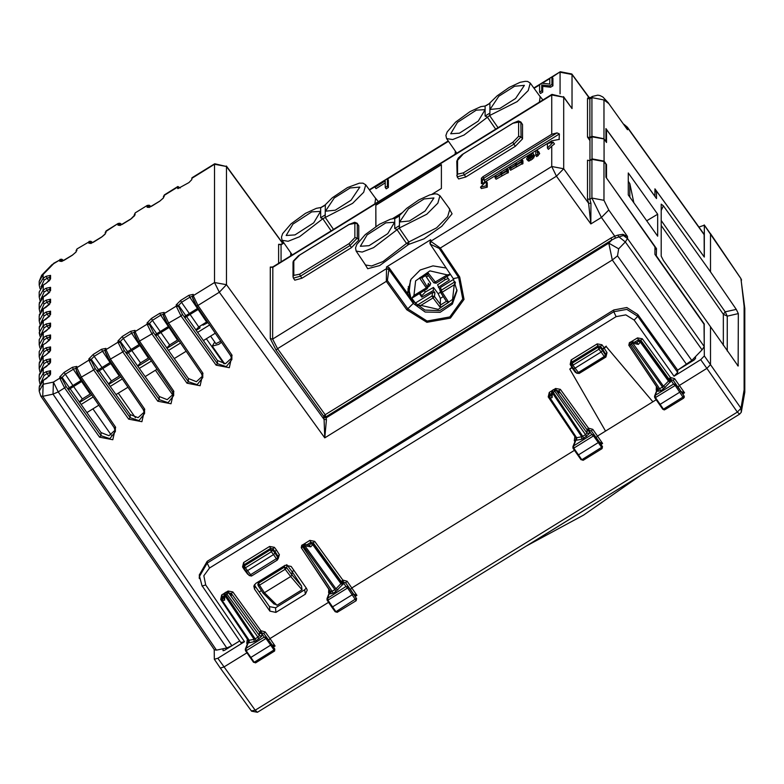 <?xml version="1.0" encoding="UTF-8"?>
<svg xmlns="http://www.w3.org/2000/svg" width="784" height="784" viewBox="0 0 784 784"><rect width="100%" height="100%" fill="white"/><g stroke="black" fill="none" stroke-linecap="round" stroke-linejoin="round"><path stroke-width="1.18" d="M207.995 322.587L202.919 325.184L202.507 324.596M220.755 341.236L215.855 343.657L210.592 336.14M196.137 330.338L199.949 327.977L199.949 326.183M199.949 327.977L199.077 326.722M79.664 402.349L91.718 394.901M108.78 384.346L120.834 376.898M137.906 366.344L149.96 358.886M167.021 348.341L179.075 340.883M86.926 412.6L98.813 405.259M116.042 394.597L127.929 387.257M145.167 376.594L157.045 369.244M174.283 358.592L186.161 351.242M203.399 340.589L215.286 333.239M81.134 404.426L93.149 396.988M110.25 386.424L122.275 378.986M139.366 368.411L151.39 360.983M168.491 350.409L180.506 342.98M197.607 332.406L209.622 324.978M198.078 308.102L184.132 316.726M168.962 326.105L155.007 334.729M139.836 344.107L125.891 352.731M110.72 362.11L96.775 370.734M81.605 380.113L67.659 388.737M198.783 309.131L184.857 317.745M169.667 327.144L155.732 335.748M140.552 345.146L126.616 353.751M111.426 363.149L97.5 371.763M82.31 381.151L68.384 389.766M221.509 342.343L218.707 344.333L212.278 346.156L214.698 342.01M427.956 287.003L429.867 285.729L430.69 283.504L425.496 275.674M433.415 287.405L425.359 292.011L421.841 295.764L421.763 297.126L433.248 290.55L433.415 287.405L438.168 293.706L440.392 298.39L443.283 296.597M444.214 278.222L445.253 279.712L437.56 284.837L439.785 289.551M445.253 279.712L448.272 278.526M446.9 276.566L449.35 280.064L438.374 287.375M419.313 293.628L421.763 297.126M411.767 298.273L415.451 303.006L432.582 292.412L434.963 292.824L433.248 290.55M429.867 285.729L428.329 283.347L427.554 286.591L426.075 287.993L413.991 295.46L411.61 298.312L410.904 298.106L409.121 292.138L410.453 280.407M427.496 274.42L421.802 277.948L419.538 277.899L426.996 288.875L427.77 287.797L428.329 283.347M453.74 279.329L440.451 287.542L439.726 289.316M455.053 281.77L441.216 290.325L440.706 292.628L442.176 292.275L440.451 287.542M440.745 292.667L446.38 301.379L448.713 302.359L442.176 292.275L454.25 284.808L455.455 282.71M440.392 298.39L440.304 307.563L448.713 302.359M434.963 292.824L434.444 296.44L432.072 295.98L433.033 297.92L420.949 305.397L416.961 305.505M421.802 277.957L427.515 274.42L427.946 272.705L436.169 283.122M427.77 287.797L421.91 277.889M415.696 304.329L415.451 303.006M450.447 274.371L436.129 283.22L433.826 282.789L427.515 274.42L433.826 282.789L447.301 274.87L450.388 274.282M489.363 103.615L485.149 105.987L485.149 116.032L487.276 116.983L495.694 129.125M485.149 105.987L480.847 106.644L469.988 111.651L455.612 122.079L447.194 131.898L445.939 135.416L446.576 138.552L456.749 153.203M446.576 138.552L452.633 139.532L464.03 135.054L489.657 115.522L498.046 127.674M539.402 102.096L540.166 96.697L530.307 83.143L528.22 90.581L517.146 101.655L489.657 115.522L489.902 113.092L485.149 116.032M325.38 214.816L320.636 217.756L320.636 207.701L325.38 204.771L325.135 217.237L333.523 229.389M325.38 204.771L324.841 205.339M320.636 207.701L324.243 205.761L332.328 197.813L347.479 187.582L359.405 183.162L363.031 183.191L365.785 184.867L375.654 198.421L374.889 203.82M365.785 184.867L363.707 192.296L352.633 203.37L322.763 218.707L331.171 230.849M320.636 217.756L322.763 218.707L299.517 236.778L288.11 241.247L282.064 240.276L292.236 254.918M430.72 239.659L429.936 242.677L430.72 239.659L386.522 266.991L386.522 268.647L388.913 269.088L388.913 267.452L386.522 266.991M388.913 267.452L413.256 301.448L413.256 303.379L389.021 269.794L386.522 268.647L272.656 339.041L270.255 338.6L276.056 350.154L323.723 416.216L326.124 416.667L611.853 239.992L610.912 238.052L614.715 236.209L615.322 238.15L623.388 235.455L627.514 238.542L627.514 236.513L623.388 235.455L622.839 234.338L617.851 235.131L618.674 236.631L625.367 241.942L627.514 238.542L704.238 346.479L704.238 324.478L654.973 254.388L654.973 246.94L605.954 177.194L605.954 164.238L603.974 161.524L591.949 159.397L589.901 160.661L587.5 160.25L587.5 198.891L589.901 199.332L590.901 203.321L590.852 223.969L601.426 217.433L591.949 198.068L591.949 159.397M446.223 268.059L432.935 265.864L420.195 269.951L411.061 279.3L407.749 291.687L407.847 293.892M396.88 229.536L406.504 243.432L408.856 241.972L408.621 244.402L406.504 243.432L383.023 261.552L371.606 266.001L365.54 265.002L356.171 251.105L362.228 252.076L373.625 247.607L399.252 228.066L408.856 241.972L436.619 227.84L447.693 216.707L449.771 209.25L439.902 195.696L437.815 203.125L426.751 214.199L399.252 228.066L399.497 225.645L394.754 228.575L396.88 229.536M394.754 228.575L394.754 218.53L395.636 218.158L390.442 219.197L379.593 224.204L365.217 234.622L356.798 244.451L355.534 247.96L356.171 251.105M398.958 216.168L394.754 218.53M522.546 138.856L522.546 124.548L520.899 121.99L521.046 136.808L513.814 144.246L464.304 174.852L463.364 172.911L512.873 142.306L518.655 136.357L521.046 136.808L522.546 138.856L515.264 146.343L465.765 176.949L458.62 178.948L457.199 176.851L464.304 174.852L465.765 176.949M358.749 225.821L357.112 223.264L358.749 225.821L358.749 240.129L351.477 247.607L301.977 278.212L294.823 280.221L293.412 278.124L300.517 276.125L301.977 278.212M81.673 381.543L90.15 394.068L90.875 393.666M90.15 394.068L82.31 398.919L79.4 401.967L101.028 432.523L109.005 435.698L115.209 430.034M198.146 309.523L206.623 322.057L207.348 321.646M206.623 322.057L198.783 326.908L195.873 329.956L217.501 360.503L225.478 363.688L231.682 358.023M169.03 327.536L177.507 340.06L178.233 339.648M177.507 340.06L169.658 344.911L166.747 347.959L188.385 378.505L196.353 381.69L202.556 376.026M139.915 345.538L148.392 358.063L149.107 357.651M148.392 358.063L140.542 362.914L137.631 365.961L159.27 396.518L167.237 399.693L173.44 394.029M110.799 363.541L119.276 376.065L119.991 375.654M119.276 376.065L111.426 380.916L108.515 383.964L130.154 414.52L138.121 417.696L144.325 412.031M629.728 183.534L629.826 197.137M476.28 110.191L485.09 109.672L478.23 121.089L459.463 133.192L450.682 133.76L457.444 122.363L476.28 110.191M515.588 98.49L499.8 108.466L490 109.456L498.771 96.285L514.637 86.269L524.398 85.368L515.588 98.49M351.075 200.214L335.287 210.181L325.478 211.18L334.249 198.009L350.125 187.993L359.876 187.092L351.075 200.214M311.758 211.905L320.568 211.396L313.708 222.803L294.941 234.916L286.17 235.484L292.922 224.087L311.758 211.905M456.984 289.845L451.878 302.938L439.638 310.66L424.908 310.092L413.256 301.448M385.826 222.803L394.587 222.293L387.766 233.642L369.107 245.676L360.385 246.235L367.098 234.906L385.826 222.803M425.134 211.033L409.444 220.951L399.693 221.931L408.415 208.838L424.193 198.891L433.895 197.989L425.134 211.033M704.169 256.838L654.973 188.817L654.914 196.314M654.973 196.274L605.954 128.625L605.954 141.581L603.974 138.739L603.974 99.911L591.949 97.628L592.4 96.461M589.901 137.572L587.5 137.102L587.5 98.451L589.901 98.902L589.901 137.572L591.949 136.308L603.974 138.739M591.949 136.308L591.949 97.628L589.901 98.902L590.323 97.745L588.598 97.089L589.813 97.892M589.999 140.61L587.5 137.102M587.5 198.891L588.598 203.281L590.901 203.321M551.691 146.089L548.388 149.401L547.428 148.039L547.428 143.57L553.249 142.198L554.504 143.991L551.691 146.089L551.691 166.522L430.72 241.315L440.294 247.999L556.395 176.224L551.691 166.522L563.676 168.736L588.598 203.281L590.852 223.969L556.395 176.224L563.676 168.736L563.676 97.167L551.897 94.374L551.691 94.942L563.676 97.167L572.036 108.574L563.51 96.638M326.438 419.616L326.124 417.911L323.723 417.47L324.076 419.401L326.438 419.616L324.723 437.825L324.076 419.401L226.517 284.71L219.285 292.256L214.532 282.495L226.517 284.71L226.517 166.512L214.718 163.738M282.603 243.354L226.517 166.512L214.532 164.297L214.738 163.729L192.011 177.772L191.815 179.614L188.905 182.613L177.909 188.689M617.851 235.131L614.715 236.209L601.426 217.433L608.747 210.014L627.514 236.513L622.839 234.338M704.238 346.479L702.101 349.899L691.811 360.483L617.469 255.907L612.343 259.994L608.796 243.138L618.674 248.822L625.367 241.942L702.101 349.899M323.723 417.47L323.723 416.216L325.184 414.726L326.124 417.911L608.796 243.138L611.853 239.992L615.322 238.15M677.65 370.107L691.811 360.483M704.238 256.799L704.091 234.298M625.24 126.263L627.514 129.713L627.357 127.175L623.829 124.293M608.747 103.615L627.514 129.713L608.747 103.615L603.974 99.911M686.666 364.54L612.343 259.994L324.723 437.825L219.285 292.256L197.96 305.437L232.064 355.27L229.281 367.716L216.051 365.177L181.026 315.903L176.224 306.172L164.14 313.649L168.834 323.439L202.948 373.272L200.165 385.718L186.935 383.18L151.91 333.906L147.108 324.174L135.024 331.652L139.719 341.442L173.823 391.285L171.039 403.721L157.809 401.183L122.784 351.908L117.992 342.187L105.909 349.654L110.603 359.444L144.707 409.287L141.924 421.723L128.694 419.185L93.668 369.921L88.876 360.189L76.783 367.657L81.487 377.447L115.591 427.29L112.808 439.726L99.578 437.188L64.553 387.923L58.173 391.863L53.42 382.102L53.008 394.156L42.708 396.302L43.287 380.446M226.752 648.025L231.897 645.712L58.173 391.863L53.008 394.156L226.752 648.025L216.453 650.181L42.708 396.302L40.719 396.018L39.2 391.098L43.12 384.258L53.42 382.102L59.751 378.192L62.161 378.643L66.003 386.424L64.553 387.923L59.751 378.192L59.751 376.928L64.121 372.439L72.883 385.512M40.719 396.018L214.463 649.877L216.453 650.181M177.674 188.366L177.88 186.514L180.183 187.993M53.626 263.336L59.751 259.994L51.969 264.669L41.67 275.253L39.2 281.329L43.12 274.488L41.67 275.253M176.224 304.917L180.594 300.429L181.516 302.34L178.634 305.368L176.224 304.917L176.224 306.172L178.634 306.632L182.476 314.413L181.026 315.903L167.404 323.841L163.631 315.903M180.594 300.429L188.895 295.294L193.256 294.382L192.472 297.048M188.895 295.294L189.816 297.214L192.472 296.293M147.108 322.92L151.479 318.431L152.4 320.352L149.509 323.38L147.108 322.92L147.108 324.174L149.509 324.635L153.36 332.416L151.91 333.906L138.288 341.844L134.515 333.906M151.479 318.431L159.769 313.296L164.14 312.385L163.356 315.05M159.769 313.296L160.7 315.217L163.356 314.296M117.992 340.922L122.353 336.434L123.284 338.355L120.393 341.383L117.992 340.922L117.992 342.187L120.393 342.637L124.244 350.419L122.784 351.908L109.172 359.846L105.399 351.908M122.353 336.434L130.654 331.309L135.024 330.397L134.24 333.053M130.654 331.309L131.585 333.22L134.24 332.298M88.876 358.925L93.237 354.437L94.158 356.357L91.277 359.386L88.876 358.925L88.876 360.189L91.277 360.64L95.129 368.421L93.668 369.921L80.056 377.849L76.283 369.911M93.237 354.437L101.538 349.311L105.909 348.4L105.115 349.762L105.252 352.045L108.172 358.308L143.276 409.689L109.25 359.905M101.538 349.311L102.459 351.222L105.115 350.301M64.121 372.439L72.422 367.314L73.343 369.225L65.043 374.36L62.161 377.388L59.751 376.928M72.422 367.314L76.783 366.402L75.999 367.774M80.977 380.505L73.343 369.225L75.999 368.304M49.784 324.958L47.148 325.938L46.197 323.988L43.12 325.889L43.287 320.842M46.197 323.988L50.568 323.077L50.568 326.467L46.354 330.858M49.784 336.885L47.148 337.865L46.197 335.905L43.12 337.806L43.287 332.759M46.197 335.905L50.568 334.993L50.568 338.394L46.197 342.882L43.287 344.686M49.784 348.802L47.148 349.782L46.197 347.831L43.12 349.733L43.169 344.666L39.2 351.614L43.12 344.784L46.197 342.882M46.197 347.831L50.568 346.92L50.568 350.311L46.197 354.799L43.287 356.602M49.784 360.728L47.148 361.698L46.197 359.748L43.12 361.649L43.169 356.593L39.288 362.394M46.197 359.748L50.568 358.837L50.568 362.237L46.354 366.628M49.784 372.645L47.148 373.625L46.197 371.675L43.12 373.576L43.287 368.529M46.197 371.675L50.568 370.763L50.568 374.154L46.354 378.545M149.166 207.339L147.108 207.241L151.479 206.329L159.769 201.194L163.366 197.911L164.346 194.883L163.356 196.784M120.04 225.341L117.992 225.243L122.353 224.332L130.654 219.206L135.024 214.718L134.24 216.08M90.924 243.344L88.876 243.246L93.237 242.334L101.538 237.209L105.125 233.916L106.114 230.888M61.809 261.346L59.751 261.248L64.121 260.337L72.422 255.212L76.009 251.919M50.568 314.551L50.568 311.15L49.784 312.522L49.794 315.746L43.169 320.823L39.288 326.634M49.784 313.041L47.148 314.021L46.197 312.061L43.12 313.963L43.287 308.916M50.568 302.624L50.568 299.233L49.784 300.595L49.794 303.829L43.169 308.906L39.288 314.717M49.784 301.115L47.148 302.095L46.197 300.145L43.12 302.046L43.287 296.999M49.794 291.903L43.169 296.979L39.288 302.791M49.784 289.198L47.148 290.178L46.197 288.218L43.12 290.119L43.287 285.072M46.197 283.269L43.169 285.062L39.2 292.011L43.12 285.17L46.197 283.269L50.568 278.781L50.568 275.39L46.197 276.301L43.12 278.202L43.12 274.488L53.42 263.904L51.969 264.669M49.784 277.281L47.148 278.251L46.197 276.301M410.63 297.479L407.915 288.845L410.885 298.077M610.912 238.052L325.184 414.726L277.507 348.655L272.656 339.041L272.871 266.893L271.94 267.06L272.587 267.511M278.614 263.346L278.614 244.343L281.015 244.784L281.221 244.206L280.3 244.373L280.946 244.824M551.691 142.57L551.691 140.806L482.866 183.358L481.415 183.662L481.415 178.291L482.866 176.802L551.691 134.25L557.012 132.917L483.826 178.164L484.786 182.172M559.07 139.562L559.433 133.976L557.012 132.917M559.433 139.346L551.691 140.806M552.887 78.341L552.887 85.799L550.544 87.24L542.695 86.358L542.695 92.1L540.509 93.443L539.559 92.081L539.559 84.623L541.901 83.182L549.751 84.064L549.751 78.322L551.926 76.979L552.887 78.341M375.036 187.239L375.036 186.347L387.414 178.693L388.374 180.065L388.374 187.513L386.189 188.866L385.228 187.494L385.228 180.937L375.036 187.239L375.997 188.611L385.228 182.897M453.289 278.634L430.21 244.108L439.265 248.459L440.294 247.999L459.728 277.046L464.01 299.39L450.447 318.098L426.859 322.361L406.837 309.749L413.256 303.379L425.163 312.003L440.128 312.287L452.329 304.133L457.003 290.727L453.289 278.634L458.689 277.507L462.805 298.978L449.771 316.952L427.094 321.058L407.866 308.925L387.374 280.535L386.355 281.358L386.561 269.088M430.759 241.756L430.21 244.108M532.022 155.8L529.171 158.564M375.859 226.498L375.859 205.114L441.372 164.601L441.372 188.444L431.925 194.295M392.617 218.599L401.79 212.925M480.455 187.209L481.415 188.581L487.236 187.209L486.276 185.847L480.455 187.209L486.276 181.378L486.276 185.847M486.276 181.378L487.236 182.741L487.236 187.209M496.703 177.38L495.743 175.518L495.792 177.341L500.839 174.009L500.839 172.372L501.564 171.921L502.524 173.783M501.564 171.921L501.613 173.734L506.66 170.412L506.66 168.776L507.385 168.325L508.346 169.687L508.346 172.666L507.62 173.117L506.66 171.255L501.201 174.401L502.162 175.773L496.037 179.203L495.076 177.841L501.201 174.401M507.424 172.833L502.162 175.773M517.087 164.787L516.127 162.925L516.176 164.738L521.223 161.406L521.223 159.769L521.948 159.319L522.908 160.691L522.908 163.67L522.183 164.121L521.223 162.249L515.764 165.395L516.715 166.767L510.6 170.206L509.639 168.834L515.764 165.395M521.977 163.836L516.715 166.767M510.502 168.442L510.306 166.522L511.256 168.384M537.236 149.871L537.236 152.547L538.696 151.645L539.647 153.615L536.736 156.604L535.776 155.242L535.776 150.763L537.236 149.871L538.196 151.959M526.868 159.475L528.494 161.132L532.561 159.044L534.551 155.722L532.699 153.243L528.641 155.32L526.623 158.662L527.534 159.76L531.611 157.672L533.365 155.457L533.365 153.527M375.908 226.458L375.859 205.114M441.372 164.699L375.908 205.183M551.926 76.979L551.926 84.427L552.887 85.799M551.926 84.427L549.584 85.877L550.544 87.24M549.584 85.877L541.734 84.986L542.695 86.358M541.734 84.986L541.734 90.728L542.695 92.1M541.734 90.728L539.559 92.081M387.414 178.693L387.414 186.151L388.374 187.513M387.414 186.151L385.228 187.494M231.897 645.712L239.698 640.9L224.518 650.328L223.087 650.73L223.058 648.799M261.395 590.626L259.21 591.969M286.66 564.656L287.179 565.107L286.63 567.734L284.259 567.263L258.602 583.129L257.838 584.227L258.083 585.491L259.533 585.119L258.602 583.129L258.916 581.473M294.01 570.458L292.089 571.644L287.179 565.107M273.528 603.425L277.017 605.248L301.997 589.803L301.585 586.079L292.158 571.605M258.161 585.55L262.993 593.125L264.404 592.733L277.017 605.248M284.602 565.578L284.259 567.263L285.19 569.253L290.629 576.514L264.404 592.733M292.089 571.644L292.089 575.025L290.658 576.505L301.997 589.803M495.743 175.518L495.018 175.969L495.076 177.841M508.346 172.666L507.385 171.304L506.66 171.755M507.385 168.325L507.385 171.304M510.306 168.158L515.402 165.012L515.402 163.366L516.127 162.925M510.306 166.522L509.571 166.972L509.639 168.834M522.908 163.67L521.948 162.298L521.223 162.749M521.948 159.319L521.948 162.298M553.249 142.198L547.428 148.039M538.196 155.702L537.236 154.34L535.776 155.242M539.647 153.615L538.696 152.243L537.236 154.34M538.696 151.645L538.696 152.243M534.551 155.722L533.6 154.36M528.494 161.132L527.534 159.76M529.602 160.867L528.641 159.505M531.072 160.103L530.121 158.74M532.561 159.044L531.611 157.672M533.659 157.947L532.699 156.575M534.325 156.829L533.365 155.457M531.934 156.202L531.464 154.34L530.111 154.879L528.298 156.8L528.298 158.446L530.131 158.123L531.934 156.202M528.7 158.623L528.093 157.751M529.259 158.172L528.298 156.8M529.729 157.378L528.769 156.006M530.317 156.79L529.357 155.418M531.072 156.251L530.111 154.879M531.846 155.849L530.895 154.477M532.13 155.261L531.464 154.34M677.67 370.136L677.67 372.449L637.784 316.344L626.759 309.386L613.735 311.748L616.106 316.628L209.495 568.037L207.123 563.157L613.735 311.748L613.735 309.954L626.759 307.563L637.784 314.462L677.67 370.136L694.046 360.003L695.506 358.513L695.506 356.691M199.361 578.563L199.273 576.857L207.123 563.157L207.123 561.364L199.273 575.025L202.125 586.001L205.692 585.001L203.889 575.77L209.495 568.037M214.228 649.534L214.287 659.236L220.324 668.056L223.891 667.037L246.862 652.837M214.297 659.246L217.864 658.237L244.53 641.743L240.894 642.508M677.67 372.449L674.024 376.193L634.148 320.088L625.877 314.864L616.106 316.628M704.081 324.243L704.336 355.956L700.7 359.699L674.024 376.193M704.336 355.956L710.529 364.668L706.884 368.402L737.362 412.09L739.567 414.187L741.223 412.325L740.939 408.258L744.104 389.932L744.104 306.309L744.8 308.524L744.8 392.245M251.478 710.892L255.172 710.216L737.362 412.09L740.939 408.258L710.529 364.668L710.529 326.693L738.107 366.059L738.312 313.62L727.278 316.119L723.377 314.286L723.377 345.362M738.312 313.62L736.274 309.366L710.529 271.803L710.529 233.828L704.257 224.93M596.163 437.55L597.604 435.973L652.856 401.81L606.189 346.597L602.543 349.439L602.543 350.556L600.368 347.645L598.927 349.164L601.093 352.055L602.543 350.556L605.522 355.152L604.954 357.494L601.083 352.055L574.888 368.255L573.457 368.666L571.565 365.667M579.121 373.37L572.937 365.236L598.927 349.164L597.986 347.194L571.997 363.266L571.222 364.511L571.487 365.609L572.937 365.236L572.114 361.953L598.123 345.871L600.505 346.283L601.936 344.744L597.173 343.892L571.173 359.974L572.114 361.953L571.34 363.168L571.487 365.609L573.447 368.647M605.503 431.092L569.782 369.097L571.967 367.304L570.115 364.423L571.271 363.982M656.169 399.762L652.856 401.81L606.189 346.597M602.063 448.487L602.318 446.37L601.602 447.409L598.27 442.607L578.386 454.945L577.612 454.779M602.308 446.361L599.035 441.49L598.27 442.607L593.527 435.904L573.751 448.174L573.045 448.223L572.859 446.664L573.045 448.223L581.071 459.757L581.797 459.698L573.751 448.174L573.555 445.851L572.859 446.664L576.407 437.825M601.808 448.693L601.602 447.409L581.797 459.698L583.129 460.335L581.071 459.542M583.453 460.081L601.994 448.644L602.494 446.723L594.223 434.885L593.527 435.904L591.832 434.512L594.223 434.885L591.352 430.935L589.156 430.298L589.401 433.542L587 433.101L555.993 390.118L558.522 392.49M551.613 391.745L552.299 392.813L552.181 397.606L551.505 396.136L551.613 391.745L552.436 390.305L553.337 392.363L552.299 392.813L581.728 436.796L582.747 436.325L583.688 438.266L589.401 433.542M556.483 390.491L558.943 390.902L587.04 429.691L589.156 430.298L588.49 428.182L587.04 429.691L587 433.101L585.55 434.591L553.641 389.56L552.436 390.305M586.491 436.531L585.55 434.591L582.747 436.325L553.337 392.363L555.993 390.118L553.622 389.57M659.324 404.211L660.079 404.387L679.973 392.127L680.747 391.01L678.072 386.933L679.493 385.336L706.884 368.402L700.7 359.699M662.784 408.974L663.489 409.14L655.453 397.615L654.758 397.664L662.784 409.199L664.332 409.905L663.489 409.14L683.305 396.939L684.03 395.881L675.935 384.405L675.23 385.424L683.697 398.164L665.165 409.522M683.775 398.007L684.04 395.891L684.295 397.145L683.53 398.203M657.796 388.501L655.267 395.293L655.453 397.615L675.23 385.424L673.544 384.023L655.267 395.293L654.581 396.077L654.758 397.655M668.899 380.152L640.842 341.54L640.842 340.266L668.928 379.054L671.055 379.652L670.379 377.545L668.928 379.054L668.899 380.152L671.3 380.593L673.544 384.023L675.935 384.405L673.24 380.299L671.055 379.652L671.3 380.867L668.899 380.426L668.478 381.122L640.401 342.216L638.441 341.099L640.842 341.54L638.352 344.323L636.833 342.745M638.352 344.323L632.482 343.235L631.463 344.058L630.561 342L629.356 342.745L628.837 345.215L630.258 344.803L629.356 342.745M628.905 345.254L658.246 389.168L659.667 388.766L630.258 344.803L631.463 344.058L662.47 387.031L663.509 386.228L631.796 341.775L630.561 342M628.807 345.107L658.305 389.227M251.537 575.917L245.363 567.783L271.352 551.711L270.411 549.741L272.783 550.192L271.352 551.711L273.508 554.592L274.968 553.102L277.948 557.698L277.369 560.031L273.508 554.602L247.303 570.801L245.872 571.203L243.981 568.204M245.363 567.783L244.422 565.813L243.638 567.048L243.912 568.145L245.363 567.783M331.75 606.747L332.504 606.934L352.388 594.674L353.163 593.557L350.487 589.47L351.918 587.882L574.437 450.3M335.209 611.51L335.915 611.687L327.879 600.152L327.173 600.201L327.006 598.613L327.065 600.025L331.74 606.983M337.581 612.059L335.915 611.687L356.446 598.427L348.361 586.942L347.645 587.971L356.122 600.701L337.257 612.324L335.209 611.745M356.191 600.544L356.455 598.437L353.731 594.292L356.651 598.829L355.946 600.75M330.211 591.048L327.683 597.839L327.879 600.152L347.645 587.971L345.969 586.569L327.006 598.613L330.025 590.764M341.324 582.698L313.257 544.076L313.257 542.812L341.354 581.591L343.48 582.198L342.804 580.091L341.354 581.591L341.324 582.698L343.715 583.139L345.969 586.569L348.361 586.942L345.666 582.835L343.48 582.198L343.715 583.414L341.324 582.963L340.903 583.659L312.826 544.753L310.866 543.635L313.257 544.076L310.778 546.869L309.249 545.292M310.778 546.869L304.898 545.782L303.878 546.595L302.977 544.547L301.781 545.282L301.262 547.751M301.223 547.644L303.878 546.595L334.895 589.578L335.924 588.774L304.898 545.782L304.212 544.312L309.494 545.292M301.321 547.791L330.662 591.714L332.093 591.303L301.781 545.282M274.488 651.024L274.733 648.907L274.018 649.956L270.696 645.144L250.802 657.482L250.027 657.325M259.426 633.266L259.426 635.638L257.965 637.137L226.958 594.154L228.418 592.665L231.368 595.556L231.368 593.449L259.455 632.227L259.426 633.266L261.827 633.717L260.905 630.728L259.455 632.227L263.767 633.482L266.638 637.421L265.952 638.441L264.257 637.059L266.638 637.421L271.45 644.027L270.696 645.144L265.952 638.441L246.176 650.71L245.461 650.759L245.274 649.211L245.461 650.759M274.233 651.23L274.018 649.956L254.212 662.245L246.176 650.71L245.97 648.397L245.274 649.211L248.832 640.361M255.868 662.627L253.497 662.304L245.47 650.769M253.487 662.088L255.555 662.882L274.586 651.024L274.821 649.044L271.46 644.036L274.733 648.907M224.038 594.282L224.724 595.35L224.596 600.142L223.92 598.672L224.038 594.282L224.861 592.851L225.763 594.899L224.724 595.35L254.143 639.342L255.163 638.872L256.113 640.812L261.827 636.079L259.426 635.638L228.203 592.341L226.047 592.116L224.861 592.851M258.906 639.078L257.965 637.137L255.163 638.872L225.763 594.899L226.958 594.154L226.057 592.106M231.368 595.556L230.937 595.036M572.643 367.402L569.782 369.097M573.545 368.725L576.769 373.057L578.161 372.606L604.033 356.602L605.522 355.152L605.522 354.025L602.543 348.998L606.189 346.146M572.418 367.049L571.967 367.304M274.968 553.102L274.968 551.534L272.92 548.82L270.539 548.418L269.588 546.438L274.351 547.291L272.92 548.82L272.783 550.192L274.968 553.102M274.351 547.291L276.429 550.054L274.968 551.534L277.948 556.15L277.948 557.698L249.194 575.593L243.912 568.145L243.765 565.715L244.539 564.49L270.539 548.418L270.411 549.741L244.422 565.813L243.589 562.51L269.588 546.438M244.843 569.605L244.402 569.86L242.53 566.969L243.687 566.518M549.809 398.037L576.348 437.766L581.728 436.796L581.63 439.187L583.688 438.266M574.76 441.431L574.3 440.745L575.142 440.353M575.378 436.325L574.888 436.59L576.073 438.383L576.436 437.923M576.583 438.413L573.555 445.851L591.832 434.512L589.401 431.171L587 430.73M554.259 389.325L555.601 388.501L560.393 389.393L588.49 428.182L592.763 429.328L591.352 430.935M329.045 593.292L328.614 592.655L329.437 592.263M330.378 591.293L330.123 593.86L330.73 591.763M335.836 591.518L334.895 589.578L332.093 591.303L333.033 593.243L335.836 591.518L343.715 583.414M309.288 545.252L310.866 543.635L310.866 542.361L313.257 542.812L314.707 541.303L342.804 580.091L347.087 581.238L345.666 582.835L353.888 594.517M654.758 397.664L654.522 396.253L657.609 388.227M656.62 390.746L656.198 390.109L657.012 389.726M657.962 388.746L657.698 391.314L658.482 389.942M663.411 388.972L662.47 387.031L659.667 388.766L660.608 390.706L663.411 388.972L671.3 380.867M631.179 341.765L637.49 337.865L642.282 338.757L670.379 377.545L674.661 378.692L673.24 380.299L684.04 395.9M222.225 600.573L248.763 640.312L254.143 639.342L254.045 641.733L256.113 640.812M268.589 640.097L270.019 638.519L328.594 602.308M305.348 594.164L307.259 590.146L306.583 588.47L291.197 566.43L285.16 565.235L255.731 583.433L253.869 586.011L254.496 589.117L255.143 586.187L269.51 606.61L275.537 607.776L275.909 612.373L305.348 594.164L304.662 589.774L275.537 607.776M275.909 612.373L269.872 611.177L254.496 589.117M247.176 643.968L246.725 643.292L247.568 642.9M247.803 638.872L247.303 639.127L248.499 640.92L248.851 640.459M248.998 640.959L245.97 648.397L264.257 637.059L261.827 633.717L261.827 636.079M272.999 646.33L275.057 646.006L270.019 638.519L265.188 631.875L263.767 633.482M600.573 443.783L602.641 443.46L599.505 442.196M681.463 391.98L684.03 395.881M674.661 378.692L684.54 392.823L681.296 391.637M682.746 393.931L684.54 392.823L682.266 393.196M271.921 644.732L275.057 646.006L273.449 646.996M347.087 581.238L356.955 595.37L353.711 594.184M355.162 596.477L356.955 595.37L354.682 595.742M656.267 256.231L656.531 248.616L606.277 177.654M606.542 177.488L606.542 164.591L604.072 161.122L592.047 158.819L590.244 160.446M605.954 164.954L606.542 164.591M698.907 227.056L704.336 225.184L704.336 257.064L656.531 191.09L656.531 198.548L606.542 129.566L606.542 142.463L604.072 139.013L592.047 136.759L589.999 138.023L589.999 160.083M656.531 248.616L654.973 249.577M657.688 214.208L657.688 236.2L628.268 194.961L628.268 172.98L657.688 214.208L646.722 220.814M710.529 271.803L663.323 205.8L661.235 204.163L661.235 256.162L663.323 260.396L710.529 326.693M704.336 324.086L656.531 256.064M606.542 129.566L605.954 129.928M654.973 192.06L656.531 191.09M613.735 309.954L271.538 522.017M271.725 522.026L271.401 521.615L207.123 561.364M254.486 584.609L255.143 586.187M304.662 589.774L306.26 588M661.235 220.51L725.2 311.865L727.278 316.119L727.278 351.016M704.336 225.184L740.939 278.761L744.104 306.309M92.943 408.885L111.21 434.983M426.408 276.909L428.436 275.654M424.32 290.531L425.359 292.011M438.168 293.706L440.53 292.246M420.028 293.177L421.841 295.764M440.745 304.858L446.38 301.379L440.471 292.05M432.582 292.412L432.072 295.98L416.843 305.397M440.745 304.78L434.444 296.44L433.033 297.92L440.304 307.563M419.538 277.899L427.946 272.705M420.949 305.397L438.285 309.386L452.584 299.361L454.25 284.808M447.301 274.87L429.965 270.872L415.657 280.897L413.991 295.46M455.151 154.193L455.288 151.488M539.48 95.756L542.881 99.95M489.902 103.047L489.902 113.092M374.958 197.47L378.368 201.664M290.639 255.907L290.766 253.203M449.075 208.299L452.064 213.787L441.813 226.272L424.046 238.787L408.621 244.402L379.652 265.629L367.745 268.677L364.883 264.032M399.497 215.6L399.497 225.645M512.873 142.306L515.264 146.343M518.655 136.357L518.655 122.059L521.046 122.5L522.546 124.548M299.743 255.045L349.076 224.538L354.868 223.322L357.259 223.773L357.259 238.081L350.017 245.519L351.477 247.607M350.017 245.519L300.517 276.125L299.576 274.184L349.076 243.579L350.017 245.519M354.868 223.322L354.868 237.63L357.259 238.081L358.749 240.129M628.268 181.329L629.826 183.681L633.903 202.85L629.826 183.642M463.53 153.772L513.03 123.166M512.873 123.264L518.655 122.059M463.364 153.87L456.798 161.181L457.199 176.851M457.582 159.818L457.582 174.126L456.798 175.489M463.364 172.911L457.582 174.126M354.868 237.63L349.076 243.579M293.01 262.454L293.01 276.762L293.794 275.39L293.794 261.092L293.01 262.454L293.304 261.121L298.41 255.829L349.125 224.42L354.633 222.244L357.112 223.264M293.794 261.092L299.576 255.143M299.576 274.184L293.794 275.39M587.5 98.451L588.598 97.089L572.036 74.48L572.036 108.574M589.901 160.661L589.901 199.332L591.949 198.068L603.974 200.351L603.974 161.524M608.747 210.014L603.974 200.351M191.815 178.34L214.532 164.297L214.532 282.495L193.256 295.646L197.96 305.437L196.529 305.838L192.756 297.9M618.674 248.822L617.469 255.907M704.238 234.798L627.514 127.684L624.338 125.009M193.256 294.382L192.599 298.028L195.53 304.3L230.633 355.671L196.608 305.897M164.14 312.385L163.484 316.04L166.414 322.302L201.517 373.674L167.492 323.9M135.024 330.397L134.368 334.043L137.298 340.305L172.402 391.677L138.366 341.902M105.909 348.4L105.115 351.026M76.783 366.402L75.999 369.058M177.674 187.082L164.14 195.451L164.14 196.706M150.989 206.525L149.117 205.232L147.314 205.408L135.23 212.885L134.24 214.787M150.91 206.564L147.108 205.986L147.108 207.241M134.24 215.933L135.024 213.454L135.024 214.718M105.115 232.789L106.105 230.898L118.198 223.411L105.909 231.456L105.909 232.721M121.794 224.567L117.992 223.989L117.992 225.243M76.979 248.9L88.876 241.991L76.989 248.891L75.999 250.792M92.679 242.579L88.876 241.991L88.876 243.246M75.999 251.938L76.783 249.459L76.783 250.723M63.563 260.582L59.751 259.994L59.751 261.248M50.568 290.707L50.568 287.307L46.197 288.218M46.197 295.196L43.12 297.097L39.2 303.927L39.2 308.896L43.12 302.046L44.071 303.996L47.148 302.095L48.951 304.888M50.568 299.233L46.197 300.145M46.197 307.112L43.12 309.014L39.2 315.844L39.2 320.823L43.12 313.963L44.071 315.913L47.148 314.021L48.951 316.805M50.568 311.15L46.197 312.061M46.197 319.039L43.12 320.94L39.2 327.761L40.013 336.199M46.197 330.956L43.12 332.857L39.2 339.688L39.2 344.666L43.12 337.806L44.071 339.756L47.148 337.865L48.951 340.648M46.197 354.799L43.12 356.7L39.2 363.531L39.2 368.509M46.197 366.726L43.12 368.627L39.2 375.448L39.2 380.426L43.12 373.576L44.071 375.526L47.148 373.625L48.951 376.408M46.197 378.643L43.12 380.544L39.2 387.374L39.2 391.098M185.857 315.658L178.634 305.368L178.634 306.632M197.45 308.494L189.816 297.214L181.516 302.34L189.356 313.492M156.741 333.661L149.509 323.38L149.509 324.635M168.335 326.497L160.7 315.217L152.4 320.352L160.24 331.495M127.625 351.663L120.393 341.383L120.393 342.637M139.209 344.499L131.585 333.22L123.284 338.355L131.114 349.507M98.51 369.666L91.277 359.386L91.277 360.64M110.093 362.502L102.459 351.222L94.158 356.357L101.998 367.51M69.384 387.668L62.161 377.388L62.161 378.643M48.951 328.731L47.148 325.938L44.071 327.839L43.12 325.889L39.2 332.73M50.568 323.077L49.784 324.439L49.784 327.683L50.568 326.467M50.568 334.993L49.784 336.365L49.784 339.609M50.568 338.394L49.794 339.59M48.951 352.575L47.148 349.782L44.071 351.683L43.12 349.733L39.2 356.573L39.2 351.604M50.568 346.92L49.784 348.282L49.784 351.526L50.568 350.311M48.951 364.491L47.148 361.698L44.071 363.6L43.12 361.649L39.2 368.5L40.013 371.969M50.568 358.837L49.784 360.209L49.784 363.453L50.568 362.237M50.568 370.763L49.784 372.126L49.784 375.369M50.568 374.154L49.794 375.35M149.509 206.437L149.509 207.221M120.393 224.44L120.393 225.224M91.277 242.442L91.277 243.226M62.161 260.445L62.161 261.229M48.951 292.961L47.148 290.178L44.071 292.079L43.12 290.119L39.2 296.969L39.2 292.001M49.784 291.922L49.784 288.679L50.568 287.307M50.568 275.39L49.784 276.752L49.794 279.986L50.568 278.781M48.951 281.044L47.148 278.251L44.071 280.153L43.12 278.202L39.2 285.043L39.2 281.329M40.013 383.886L39.2 380.416L40.004 383.905M41.062 382.259L44.071 375.526M41.062 370.342L44.071 363.6M40.013 360.042L39.2 356.583L40.004 360.062M41.062 358.415L44.071 351.683M40.013 348.125L39.2 344.656L40.004 348.145M41.062 346.499L44.071 339.756M41.062 334.572L44.071 327.839M40.013 324.282L39.2 320.813L40.004 324.302M41.062 322.655L44.071 315.913M40.013 312.355L39.2 308.896L40.004 312.385M41.062 310.729L44.071 303.996M40.013 300.439L39.2 296.969L40.004 300.458M41.062 298.812L44.071 292.079M40.013 288.512L39.2 285.053L40.004 288.541M41.062 286.885L44.071 280.153M551.691 134.25L551.691 94.942L272.656 267.471L270.255 267.03L270.255 338.6M270.255 267.03L272.254 267.089M278.614 244.343L280.613 244.402M283.896 243.001L281.015 244.784L281.015 261.856M406.837 309.749L386.355 281.358L277.507 348.655L276.056 350.154M589.137 97.52L571.869 73.951L572.036 74.48L560.05 72.255L560.05 93.835M571.869 73.951L560.256 71.687L552.073 77.185M534.071 88.318L539.559 84.927M542.312 83.222L549.751 78.625M369.558 190.042L375.036 186.651M387.561 178.909L448.409 141.277M429.936 242.677L430.063 243.726M389.021 269.794L388.913 269.088M459.728 277.046L458.689 277.507L439.265 248.459M387.374 280.535L388.903 269.647M216.051 365.177L217.501 363.678L182.476 314.413M232.064 355.27L230.633 355.671L231.858 359.591L230.712 355.73M217.501 360.503L217.501 363.678L226.302 366.647L231.858 359.591L231.858 356.426M186.935 383.18L188.385 381.681L153.36 332.416M202.948 373.272L201.517 373.674L202.742 377.594L201.596 373.733M188.385 378.505L188.385 381.681L197.186 384.66L202.742 377.594L202.742 374.429M157.809 401.183L159.27 399.683L124.244 350.419M173.823 391.285L172.402 391.677L173.627 395.597L172.47 391.735M159.27 396.518L159.27 399.683L168.06 402.662L173.627 395.597L173.627 392.431M128.694 419.185L130.154 417.686L95.129 368.421M144.707 409.287L143.276 409.679L144.511 413.599L143.354 409.738M130.154 414.52L130.154 417.686L138.944 420.665L144.511 413.599L144.511 410.434M99.578 437.188L101.028 435.688L66.003 386.424M115.591 427.29L114.16 427.692L80.135 377.908M101.028 432.523L101.028 435.688L109.829 438.668L115.385 431.602L114.239 427.741M186.582 316.677L195.873 329.897M190.071 314.521L198.783 326.908M157.457 334.69L166.747 347.9M160.955 332.524L169.658 344.911M128.341 352.692L137.631 365.903M131.839 350.526L140.542 362.914M99.225 370.695L108.515 383.905M102.724 368.529L111.426 380.916M70.109 388.697L79.4 401.918M73.598 386.532L82.31 398.919M292.089 574.946L301.585 586.079M292.089 575.025L286.63 567.734L285.19 569.253L259.533 585.119L264.424 592.724M481.415 178.291L482.376 179.663L482.376 183.632M482.866 176.802L483.826 178.164L482.376 179.663L484.786 180.134L559.433 133.976M637.784 314.462L637.784 316.344L634.148 320.088M202.056 585.756L240.962 642.743M220.333 668.066L251.566 711.166L257.387 712.313L255.172 710.216L217.864 658.237M205.692 585.001L244.53 641.743M744.104 389.932L744.8 392.147L741.252 412.257M741.223 412.325L739.567 414.187L257.456 712.235M602.543 348.998L600.505 346.283L600.368 347.645L597.986 347.194L597.173 343.892M574.3 440.745L574.888 436.59L548.241 396.91L549.27 392.412L550.221 394.362L549.437 395.734L549.731 397.978L550.221 395.646L551.524 395.371M576.583 438.54L549.731 397.978L550.221 394.362L551.564 393.529M575.799 439.912L576.652 440.226L576.75 437.835L550.123 398.037L552.181 397.606M636.873 342.716L638.441 341.099L638.441 339.815L640.842 340.266L642.282 338.757M278.202 557.003L277.369 560.031L251.507 576.024L249.194 575.593L245.97 571.262M248.224 642.459L249.077 642.772L249.175 640.381L222.156 600.515L222.646 598.182L223.94 597.908M224.596 600.142L222.548 600.573L222.646 596.908L221.862 598.28L222.156 600.524L249.008 641.087M573.457 368.666L576.769 373.057L579.082 373.488L604.944 357.494L605.777 356.005L605.522 354.025L607.002 352.565L604.003 347.949M579.317 373.341L605.944 356.994L607.002 352.565M571.967 367.745L575.309 372.155L577.083 373.37M575.309 372.155L575.858 371.841M570.115 364.423L571.173 359.974M604.003 347.498L601.936 344.744M634.472 342.265L638.441 339.815L637.49 337.865M555.601 388.501L556.552 390.559M560.393 389.393L558.943 390.902L558.943 393.019M548.241 396.91L549.437 396.439M549.27 392.412L551.956 390.755M306.897 544.811L310.866 542.361L309.915 540.401L314.707 541.303M303.594 544.312L309.915 540.401M224.371 593.292L221.696 594.948L222.646 596.908L223.989 596.075M231.368 593.449L228.967 592.988L228.017 591.038L232.809 591.94L231.368 593.449M226.674 591.871L228.017 591.038M221.862 598.986L220.667 599.446L221.696 594.948M276.429 550.054L279.437 554.709L277.948 556.15L278.202 557.012M279.437 554.709L278.173 558.874M248.989 575.329L248.067 574.113M242.53 566.969L243.589 562.51M244.402 569.86L247.744 574.309M576.652 440.226L581.63 439.187M601.024 444.459L602.641 443.46L592.763 429.328M342.863 584.786L340.903 583.659L335.924 588.774L337.894 589.891M330.123 593.86L333.033 593.243M328.614 592.655L328.8 588.921M670.447 382.239L668.478 381.122L663.509 386.228L665.469 387.355M657.698 391.314L660.608 390.706M656.198 390.109L656.375 386.385M249.077 642.772L254.045 641.733M246.725 643.292L247.303 639.127L220.667 599.446M265.188 631.875L260.905 630.728L232.809 591.94M540.627 537.187L623.897 485.698M592.047 136.759L592.047 158.819M604.072 139.013L604.072 161.122M744.8 308.435L740.88 278.536L710.471 233.593M269.872 611.177L269.51 606.61M661.235 225.527L723.377 314.286L725.2 311.865L736.274 309.366M663.323 205.8L661.235 210.504M738.312 365.756L737.528 365.667M118.276 393.225L135.436 417.725M155.399 370.273L172.98 395.381M206.349 338.766L223.891 363.805M212.278 346.156L224.636 363.786M439.726 289.325L440.49 292.138M412.002 298.145L426.996 288.875L427.79 287.689M410.894 298.096L408.268 286.63M530.307 83.143L527.593 81.477L525.221 81.311L520.106 82.359L509.218 87.396L497.154 95.834L488.746 104.047L486.031 105.615M321.509 207.329L316.334 208.368L305.476 213.375L291.099 223.793L282.681 233.622L281.427 237.14L282.064 240.276M439.902 195.696L437.188 194.03L434.826 193.864L429.701 194.902L418.823 199.94L406.749 208.387L398.341 216.6L395.636 218.158M520.899 121.99L518.42 120.971L512.912 123.147L462.197 154.556L458.248 158.064L456.798 161.181M293.01 276.762L293.412 278.124M628.268 181.271L629.807 183.603M590.332 97.745L592.371 96.481L597.8 95.158L599.917 95.56L602.896 97.03L608.58 103.086M282.759 243.265L226.36 165.992M704.091 234.289L627.357 127.175M75.999 367.765L76.489 371.234L79.057 376.32L114.16 427.692L115.385 431.602L115.385 428.446M177.89 186.504L164.336 194.883M147.323 205.408L135.22 212.885M118.198 223.411L120.001 223.234L121.873 224.528M89.082 241.413L90.885 241.237L92.757 242.53M59.966 259.426L61.76 259.239L63.641 260.533M49.784 327.839L43.169 332.749L39.2 339.697M49.784 339.756L46.236 342.765M49.784 351.683L46.236 354.691M49.784 363.6L43.169 368.509L39.288 374.321M49.784 375.526L43.169 380.436L39.288 386.238M149.117 207.505L159.818 201.086L163.356 198.078M120.001 225.508L131.467 218.579L134.26 215.874M90.885 243.51L102.351 236.582L105.115 234.083M61.76 261.513L72.461 255.094L75.999 252.085M46.236 318.921L49.784 315.923M46.236 307.005L49.784 303.996M46.236 295.078L49.784 292.079M46.236 283.161L49.784 280.153M40.004 371.988L39.2 368.5M40.004 336.228L39.2 332.739M411.071 298.273L411.512 299.008M272.891 266.883L551.897 94.374M533.845 88.014L560.256 71.687M281.25 244.196L283.681 242.687M369.333 189.738L448.203 140.963M263.12 593.194L274.165 604.16M262.993 593.116L258.083 585.491L258.289 581.855M594.223 434.885L599.025 441.49M555.778 389.805L558.6 392.568M637.069 342.745L631.796 341.775M335.209 611.736L331.75 606.992M304.221 544.312L302.977 544.547M266.638 637.421L271.45 644.027M228.193 592.341L231.015 595.105M301.252 547.742L330.907 592.488M640.616 475.369L583.629 515.078L526.613 545.85M741.546 280.133L740.88 278.536"/></g></svg>
